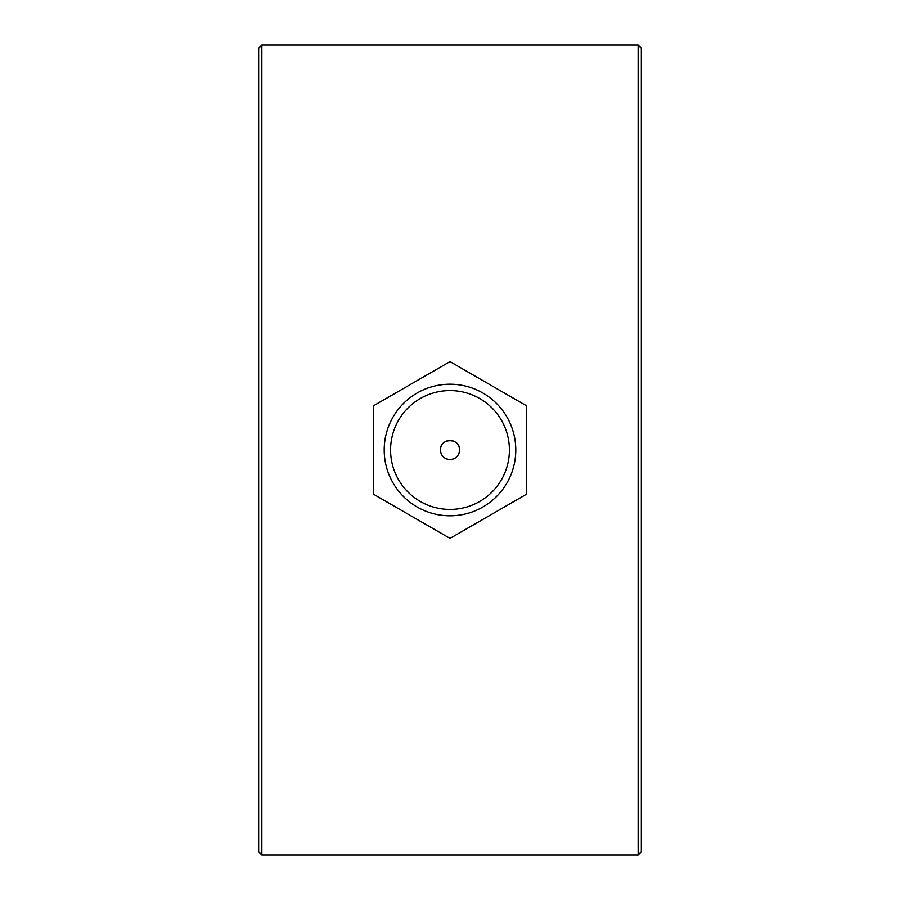 <?xml version="1.0" encoding="UTF-8"?>
<svg xmlns="http://www.w3.org/2000/svg" width="900" height="900" viewBox="0 0 900 900"><rect width="100%" height="100%" fill="white"/><g stroke="black" fill="none" stroke-linecap="round" stroke-linejoin="round"><path stroke-width="1.35" d="M450 459.562C455.805 459 459 455.805 459.562 450C460.147 437.659 439.853 437.659 440.438 450A9.562 9.562 0 0 1 454.781 441.72A9.562 9.562 0 0 1 454.781 458.28A9.562 9.562 0 0 1 440.438 450C441 455.805 444.195 459 450 459.562M509.411 450A59.411 59.411 0 0 1 420.289 501.457A59.411 59.411 0 0 1 420.289 398.543A59.411 59.411 0 0 1 509.411 450M515.79 450A65.79 65.79 0 0 0 417.105 393.019A65.79 65.79 0 0 0 417.105 506.981A65.79 65.79 0 0 0 515.79 450M450 361.62L373.466 405.81L373.466 494.19L450 538.38L526.534 494.19L526.534 405.81L450 361.62M261.855 45L258.66 48.184L258.66 851.816L261.855 855L261.855 45L638.145 45L638.145 855L641.34 851.816L641.34 48.184L638.145 45M258.66 450L258.66 183.724M261.855 855L638.145 855"/></g></svg>
